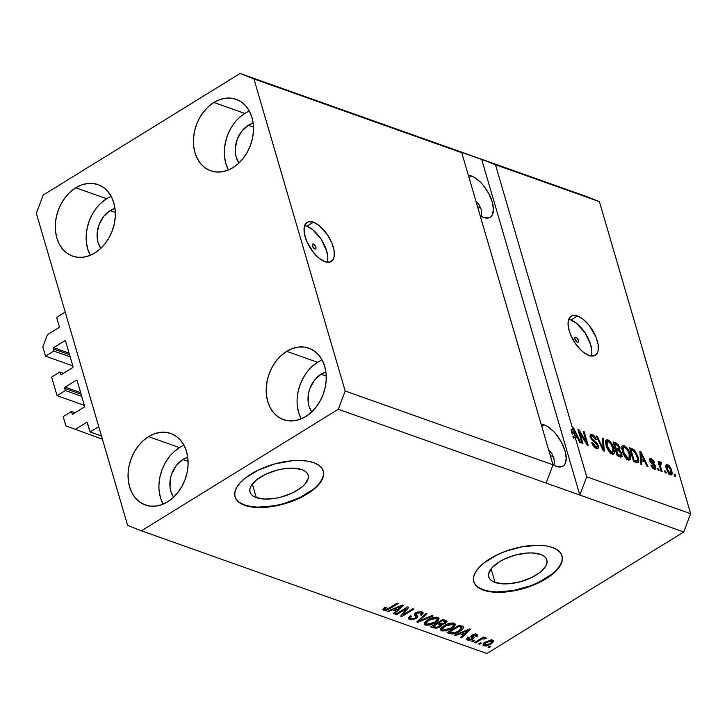 <?xml version="1.0" encoding="UTF-8"?>
<svg xmlns="http://www.w3.org/2000/svg" width="727" height="727" viewBox="0 0 727 727"><rect width="100%" height="100%" fill="white"/><g stroke="black" fill="none" stroke-linecap="round" stroke-linejoin="round"><path stroke-width="1.09" d="M56.597 317.381L65.23 312.047L98.727 426.613L90.093 431.938L87.076 422.423A0.918 0.7 109.6 0 1 87.44 422.86L90.093 431.938L101.471 435.982L90.093 431.938L98.727 426.613L65.23 312.047L56.597 317.381L59.251 326.468A0.918 0.7 109.6 0 1 58.796 327.686L59.251 326.468L56.597 317.381M47.4 334.72L58.796 327.686L47.4 334.72L42.802 346.888L47.4 334.72M72.809 365.863L45.519 356.166L42.802 346.888L45.519 356.166L72.809 365.863M70.183 356.866L53.807 351.05L45.519 356.166L53.807 351.05L70.183 356.866M69.547 354.694L53.171 348.878L53.807 351.05L53.171 348.878A0.918 0.7 109.6 0 1 53.625 347.66L69.092 353.158L53.625 347.66L53.171 348.878L69.547 354.694M65.584 341.163L64.676 340.836L53.625 347.66L64.676 340.836A0.918 0.7 109.6 0 1 65.603 341.199L64.676 340.836L65.584 341.163M72.991 366.481L65.603 341.199L72.991 366.481A0.918 0.7 109.6 0 1 72.536 367.698L72.991 366.481M61.486 374.523L72.536 367.698L61.486 374.523A0.918 0.7 109.6 0 1 60.559 374.16L61.486 374.523M63.522 373.269L59.923 371.988L60.559 374.16L59.923 371.988L63.522 373.269M51.635 377.104L59.923 371.988L51.635 377.104L57.069 395.67L84.368 405.366L57.069 395.67L51.635 377.104M81.733 396.369L65.357 390.553L57.069 395.67L65.357 390.553L81.733 396.369M81.097 394.198L64.721 388.382L65.357 390.553L64.721 388.382A0.918 0.7 109.6 0 1 65.176 387.164L80.652 392.662L65.176 387.164L64.721 388.382L81.097 394.198M77.135 380.666L76.226 380.339L65.176 387.164L76.226 380.339A0.918 0.7 109.6 0 1 77.153 380.703L76.226 380.339L77.135 380.666M84.541 405.984L77.153 380.703L84.541 405.984A0.918 0.7 109.6 0 1 84.087 407.202L84.541 405.984M73.036 414.026L84.087 407.202L73.036 414.026A0.918 0.7 109.6 0 1 72.109 413.663L73.036 414.026M75.072 412.772L71.473 411.491L72.109 413.663L71.473 411.491L75.072 412.772M63.185 416.607L71.473 411.491L63.185 416.607L65.903 425.895L63.185 416.607M102.416 439.226L65.903 425.895L102.416 439.226M87.422 422.814L86.513 422.496L75.117 429.53L86.513 422.496A0.918 0.7 109.6 0 1 87.058 422.414L86.513 422.496L87.422 422.814M256.34 497.641A30.261 13.504 -16.3 0 1 250.024 492.106A30.261 13.504 -16.3 0 1 267.491 473.459A30.261 13.504 -16.3 0 1 301.787 469.578L304.958 471.123L307.13 473.159L308.23 475.585L308.203 478.33L304.84 484.3L301.623 487.308L292.763 492.788L281.803 496.868L276.069 498.177L265.146 499.086L256.34 497.641L253.169 496.096L250.997 494.06L249.906 491.634L249.934 488.889L251.079 485.945L256.504 479.911L265.373 474.431L276.324 470.351L282.067 469.042L292.99 468.133L301.787 469.578A30.261 13.504 -16.3 0 1 308.112 475.113A30.261 13.504 -16.3 0 1 290.636 493.76A30.261 13.504 -16.3 0 1 256.34 497.641L252.36 484.028L256.34 497.641M495.087 582.445A30.261 13.504 -16.3 0 1 488.762 576.902A30.261 13.504 -16.3 0 1 506.228 558.263A30.261 13.504 -16.3 0 1 540.534 554.374L543.696 555.928L545.877 557.954L546.968 560.39L546.94 563.125L545.795 566.069L540.37 572.113L531.501 577.583L520.55 581.664L509.182 583.726L503.884 583.89L495.087 582.445L491.915 580.891L489.744 578.865L488.644 576.429L488.671 573.694L492.034 567.714L499.322 561.844L504.111 559.236L515.061 555.155L526.43 553.093L531.728 552.929L540.534 554.374A30.261 13.504 -16.3 0 1 546.849 559.917A30.261 13.504 -16.3 0 1 529.383 578.556A30.261 13.504 -16.3 0 1 495.087 582.445L491.098 568.832L495.087 582.445M473.722 581.509A45.992 20.52 163.7 0 0 483.273 589.733L483.391 590.133A45.992 20.52 -16.3 0 1 473.786 581.709A45.992 20.52 -16.3 0 1 500.33 553.383A45.992 20.52 -16.3 0 1 552.456 547.476L557.273 549.83L560.581 552.92L562.244 556.609L562.198 560.781L560.462 565.252L557.091 569.859L552.211 574.43L538.734 582.745L522.086 588.952L504.811 592.078L496.768 592.323L489.535 591.669L483.391 590.133L478.575 587.779L475.267 584.69L473.604 580.991L473.641 576.829L475.385 572.358L478.757 567.751L483.637 563.18L497.114 554.855L505.192 551.42L522.477 546.668L539.08 545.277L546.313 545.941L552.456 547.476A45.992 20.52 -16.3 0 1 562.062 555.901A45.992 20.52 -16.3 0 1 535.517 584.226A45.992 20.52 -16.3 0 1 483.391 590.133L483.273 589.733A45.992 20.52 163.7 0 0 535.199 583.917A45.992 20.52 163.7 0 0 561.998 555.692M234.985 496.714A45.992 20.52 163.7 0 0 244.526 504.938L244.645 505.329A45.992 20.52 -16.3 0 1 235.039 496.914A45.992 20.52 -16.3 0 1 261.593 468.588A45.992 20.52 -16.3 0 1 313.719 462.681L318.535 465.035L321.834 468.115L323.497 471.814L323.46 475.976L321.725 480.447L318.344 485.063L313.464 489.625L299.987 497.95L283.348 504.147L266.073 507.282L258.021 507.528L250.788 506.873L244.645 505.329L239.828 502.975L236.529 499.894L234.866 496.196L234.903 492.034L236.638 487.563L240.019 482.946L244.899 478.384L258.367 470.06L275.015 463.862L292.29 460.727L300.342 460.482L307.576 461.136L313.719 462.681A45.992 20.52 -16.3 0 1 323.324 471.096A45.992 20.52 -16.3 0 1 296.77 499.422A45.992 20.52 -16.3 0 1 244.645 505.329L244.526 504.938A45.992 20.52 163.7 0 0 296.462 499.113A45.992 20.52 163.7 0 0 323.261 470.896M313.401 244.054L312.237 244.772L313.401 244.054L314.128 244.481L315.882 247.144L315.872 248.707L314.846 248.988A2.872 1.354 -121.7 0 1 312.619 246.571A2.872 1.354 -121.7 0 1 312.61 244.081A2.872 1.354 -121.7 0 1 313.401 244.054A2.872 1.354 -121.7 0 1 315.627 246.48A2.872 1.354 -121.7 0 1 315.636 248.97A2.872 1.354 -121.7 0 1 314.846 248.988L312.365 245.899L312.374 244.336L313.401 244.054M304.24 225.652L306.876 226.242L312.683 229.659L321.116 239.174L326.696 250.988L327.832 258.167L327.214 262.247A22.991 10.814 58.3 0 0 322.815 241.955A22.991 10.814 58.3 0 0 306.876 226.242L313.437 222.198A22.991 10.814 -121.7 0 1 331.248 241.591A22.991 10.814 -121.7 0 1 331.294 261.511A22.991 10.814 -121.7 0 1 324.987 261.702L319.171 258.285L313.364 252.387L306.558 240.91L304.313 233.203L304.322 226.824L306.603 222.753L308.502 221.79L313.437 222.198L319.244 225.606L327.677 235.121L331.857 242.982L334.111 250.688L334.093 257.067L333.22 259.439L329.922 262.102L324.987 261.702A22.991 10.814 -121.7 0 1 307.167 242.309A22.991 10.814 -121.7 0 1 307.13 222.38A22.991 10.814 -121.7 0 1 313.437 222.198L306.876 226.242A22.991 10.814 58.3 0 0 304.64 225.697M575.948 337.31L574.784 338.028L575.948 337.31L576.675 337.737L578.419 340.4L578.419 341.963L577.392 342.244A2.872 1.354 -121.7 0 1 575.166 339.818A2.872 1.354 -121.7 0 1 575.157 337.328A2.872 1.354 -121.7 0 1 575.948 337.31A2.872 1.354 -121.7 0 1 578.174 339.727A2.872 1.354 -121.7 0 1 578.174 342.217A2.872 1.354 -121.7 0 1 577.392 342.244L574.912 339.155L574.912 337.592L575.948 337.31M568.26 319.435L570.895 320.025L576.702 323.433L585.135 332.948L590.715 344.762L591.851 351.941L591.233 356.03A22.991 10.814 58.3 0 0 586.834 335.729A22.991 10.814 58.3 0 0 570.895 320.025L577.456 315.972A22.991 10.814 -121.7 0 1 595.268 335.365A22.991 10.814 -121.7 0 1 595.313 355.285A22.991 10.814 -121.7 0 1 589.006 355.476L583.19 352.068L580.228 349.378L574.757 342.553L570.586 334.684L569.186 330.74L568.041 323.56L569.214 318.226L572.522 315.563L577.456 315.972L583.263 319.38L589.079 325.287L595.876 336.765L598.13 344.471L598.112 350.841L597.24 353.222L593.941 355.885L589.006 355.476A22.991 10.814 -121.7 0 1 571.186 336.083A22.991 10.814 -121.7 0 1 571.149 316.163A22.991 10.814 -121.7 0 1 577.456 315.972L570.895 320.025A22.991 10.814 58.3 0 0 568.659 319.471M471.432 175.998L468.997 177.497L471.432 175.998L474.422 177.415L480.647 182.395L483.637 185.776L488.798 193.636L492.243 201.97L493.442 209.512L492.215 215.101L490.734 216.891L488.744 217.9L483.564 217.473A24.145 11.35 -121.7 0 1 480.211 215.837L483.564 217.473A24.145 11.35 -121.7 0 0 490.18 217.273A24.145 11.35 -121.7 0 0 490.143 196.354A24.145 11.35 -121.7 0 0 471.432 175.998A24.145 11.35 -121.7 0 0 468.37 175.352L471.432 175.998M544.205 424.868L541.779 426.367L544.205 424.868L547.204 426.295L553.42 431.275L556.409 434.646L561.58 442.516L565.015 450.849L566.215 458.383L564.988 463.98L563.507 465.762L561.517 466.779L556.337 466.352A24.145 11.35 -121.7 0 1 552.993 464.717L556.337 466.352A24.145 11.35 -121.7 0 0 562.962 466.152A24.145 11.35 -121.7 0 0 562.916 445.233A24.145 11.35 -121.7 0 0 544.205 424.868A24.145 11.35 -121.7 0 0 541.152 424.232L544.205 424.868M110.141 210.594A24.145 18.384 109.6 0 1 114.984 208.422L110.141 210.594L115.32 212.438L110.141 210.594L103.661 216.464L99.09 224.588L97.127 233.749L97.236 238.274L98.072 242.536L100.799 248.352A24.145 18.384 109.6 0 1 110.141 210.594M182.913 459.473A24.145 18.384 109.6 0 1 187.757 457.301L182.913 459.473L188.093 461.318L182.913 459.473L176.434 465.335L171.872 473.468L170.536 478.002L170.009 487.145L170.845 491.407L173.58 497.223A24.145 18.384 109.6 0 1 182.913 459.473M321.052 374.16A24.145 18.384 109.6 0 1 325.896 371.988L321.052 374.16L326.232 376.004L321.052 374.16L314.573 380.03L310.011 388.154L308.675 392.689L308.148 401.84L308.984 406.102L311.719 411.918A24.145 18.384 109.6 0 1 321.052 374.16M248.28 125.289A24.145 18.384 109.6 0 1 253.123 123.108L248.28 125.289L253.459 127.125L248.28 125.289L241.8 131.151L237.229 139.275L235.266 148.435L235.375 152.961L236.211 157.223L238.938 163.039A24.145 18.384 109.6 0 1 248.28 125.289M249.352 111.095A37.94 28.889 -70.4 0 0 244.808 113.439L213.911 102.462A37.94 28.889 109.6 0 1 236.148 99.299A37.94 28.889 109.6 0 1 253.441 130.787A37.94 28.889 109.6 0 1 232.976 167.646L238.347 163.584L243.154 158.431L247.198 152.379L250.333 145.654L252.433 138.53L253.414 131.269L253.25 124.153L251.933 117.456L249.534 111.44L246.117 106.324L241.837 102.316L236.857 99.563L231.35 98.181L225.543 98.209L219.654 99.654L213.911 102.462L208.54 106.524L203.742 111.676L199.689 117.729L196.563 124.444L194.463 131.578L193.473 138.839L193.646 145.954L194.954 152.652L197.362 158.668L200.77 163.784L205.05 167.792L210.039 170.536L215.537 171.926L221.344 171.899L227.233 170.445L232.976 167.646A37.94 28.889 109.6 0 1 210.748 170.809A37.94 28.889 109.6 0 1 193.455 139.32A37.94 28.889 109.6 0 1 213.911 102.462L244.808 113.439A37.94 28.889 -70.4 0 0 228.432 169.982M322.125 359.974A37.94 28.889 -70.4 0 0 317.59 362.31L286.692 351.341A37.94 28.889 109.6 0 1 308.92 348.178A37.94 28.889 109.6 0 1 326.214 379.658A37.94 28.889 109.6 0 1 305.749 416.516L311.129 412.463L315.927 407.302L319.971 401.249L323.106 394.534L325.205 387.4L326.187 380.139L326.023 373.033L324.715 366.335L322.306 360.31L318.899 355.203L314.618 351.196L309.629 348.442L304.122 347.052L298.315 347.088L292.436 348.533L286.692 351.341L281.313 355.394L276.514 360.556L272.471 366.608L269.335 373.324L267.236 380.448L266.255 387.709L266.418 394.825L267.727 401.522L270.135 407.547L273.543 412.654L277.823 416.662L282.812 419.415L288.319 420.806L294.126 420.769L300.015 419.325L305.749 416.516A37.94 28.889 109.6 0 1 283.521 419.679A37.94 28.889 109.6 0 1 266.227 388.191A37.94 28.889 109.6 0 1 286.692 351.341L317.59 362.31A37.94 28.889 -70.4 0 0 301.214 418.852M183.986 445.287A37.94 28.889 -70.4 0 0 179.451 447.623L148.553 436.645A37.94 28.889 109.6 0 1 170.781 433.483A37.94 28.889 109.6 0 1 188.075 464.971A37.94 28.889 109.6 0 1 167.61 501.83L172.99 497.768L177.788 492.615L181.832 486.563L184.967 479.838L187.066 472.714L188.048 465.453L187.884 458.337L186.575 451.64L184.167 445.624L180.759 440.507L176.479 436.5L171.49 433.755L165.983 432.365L160.185 432.392L154.297 433.846L148.553 436.645L143.174 440.707L138.375 445.86L134.331 451.912L131.196 458.637L129.097 465.762L128.116 473.023L128.279 480.138L129.588 486.836L131.996 492.851L135.404 497.968L139.684 501.975L144.673 504.729L150.18 506.11L155.987 506.083L161.876 504.638L167.61 501.83A37.94 28.889 109.6 0 1 145.382 504.992A37.94 28.889 109.6 0 1 128.088 473.504A37.94 28.889 109.6 0 1 148.553 436.645L179.451 447.623A37.94 28.889 -70.4 0 0 163.075 504.165M111.213 196.408A37.94 28.889 -70.4 0 0 106.669 198.744L75.772 187.775A37.94 28.889 109.6 0 1 98.009 184.613A37.94 28.889 109.6 0 1 115.302 216.101A37.94 28.889 109.6 0 1 94.837 252.951L100.208 248.898L105.015 243.736L109.059 237.684L112.194 230.968L114.293 223.843L115.275 216.582L115.111 209.467L113.794 202.769L111.395 196.744L107.978 191.637L103.697 187.63L98.718 184.876L93.21 183.486L87.404 183.522L81.515 184.967L75.772 187.775L70.401 191.828L65.603 196.99L61.55 203.042L58.424 209.758L56.324 216.891L55.334 224.143L55.506 231.259L56.815 237.956L59.223 243.981L62.631 249.088L66.911 253.096L71.9 255.849L77.398 257.24L83.205 257.204L89.094 255.759L94.837 252.951A37.94 28.889 109.6 0 1 72.609 256.113A37.94 28.889 109.6 0 1 55.316 224.634A37.94 28.889 109.6 0 1 75.772 187.775L106.669 198.744A37.94 28.889 -70.4 0 0 90.293 255.295M554.347 461.936L553.883 465.235L554.347 461.936L553.792 457.783L554.347 461.936M551.984 453.848L553.792 457.783L551.984 453.848L548.976 450.295L551.984 453.848M553.429 456.701L550.321 455.593L553.429 456.701M481.574 213.066L481.11 216.364L481.574 213.066L481.02 208.903L481.574 213.066M479.202 204.969L481.02 208.903L479.202 204.969L476.194 201.424L479.202 204.969M480.656 207.822L477.548 206.722L480.656 207.822M553.02 464.826L461.763 152.743L253.923 78.925L345.18 391.008L553.02 464.826L345.18 391.008L338.282 409.256L546.131 483.082L553.02 464.826L461.763 152.743L447.941 147.29L240.092 73.472L253.923 78.925L585.562 196.181L481.647 159.268L495.469 164.72L572.712 428.875L572.622 427.54L573.612 427.894L580.8 442.834L579.737 442.461L577.674 438.017L575.121 437.118L586.725 476.803L690.65 513.716L599.393 201.633L495.469 164.72L599.393 201.633L585.562 196.181L599.393 201.633L690.65 513.716L586.725 476.803L579.837 495.051L338.282 409.256L141.438 530.819L486.908 653.528L683.753 531.964L579.837 495.051L683.753 531.964L690.65 513.716L683.753 531.964L486.908 653.528L141.438 530.819L127.607 525.367L36.35 213.284L43.247 195.036L240.092 73.472L481.647 159.268L495.469 164.72L572.712 428.875L570.986 429.948L572.222 434.164L571.813 430.22L572.222 434.164L573.948 433.101L573.848 431.611L572.122 432.674L573.848 431.611L573.539 429.157L571.813 430.22L573.539 429.157L576.856 436.282L575.375 437.209L576.856 436.282L574.648 435.5L572.921 436.563L573.394 438.181L575.121 437.118L577.674 438.017L579.737 442.461L580.8 442.834L573.612 427.894L572.622 427.54L572.712 428.875L570.986 429.948L572.222 434.164L573.948 433.101L574.648 435.5L576.856 436.282L573.539 429.157L574.648 435.5L572.921 436.563L574.884 437.263L572.921 436.563L573.394 438.181L575.121 437.118L586.725 476.803L579.837 495.051L481.647 159.268L579.837 495.051L546.131 483.082L553.02 464.826M579.755 432.601L582.972 443.606L581.945 443.243L577.901 429.412L578.992 429.802L586.362 442.298L583.136 431.275L584.163 431.638L588.207 445.46L587.107 445.078L579.755 432.601L587.107 445.078L588.207 445.46L584.163 431.638L583.136 431.275L586.362 442.298L578.992 429.802L577.901 429.412L581.945 443.243L582.972 443.606L579.755 432.601L578.974 433.074L579.755 432.601M598.312 445.606L598.285 448.277L596.976 448.695L594.613 447.45L592.487 444.597L591.742 442.698L592.714 442.879L595.049 446.414L597.003 447.041L597.449 446.024L596.349 443.543L592.405 440.517L590.578 437.799L590.324 434.564L592.369 434.41L594.568 436.164L596.294 439.49L595.331 439.308L594.204 437.118L592.241 435.818L591.215 436.563L591.842 438.608L596.622 442.534L598.312 445.606L595.831 441.771L592.087 438.972L591.351 437.454L591.533 435.873L592.578 435.909L595.331 439.308L596.294 439.49L592.069 434.283L590.624 434.264L590.324 437.063L597.303 445.287L597.103 446.987L596.013 446.951L592.714 442.879L591.742 442.698C592.723 445.669 594.277 447.623 596.394 448.532L597.985 448.568L598.312 445.606L597.458 446.142L598.312 445.606M603.355 438.454L604.301 451.176L603.246 450.804L596.258 435.936L597.312 436.309L603.246 449.359L602.292 438.081L603.355 438.454L602.292 438.081L603.246 449.359L597.312 436.309L596.258 435.936L603.246 450.804L604.301 451.176L603.355 438.454L602.365 439.063L603.355 438.454M612.07 454.102L609.362 452.012L607.109 448.377L605.591 443.334L605.7 440.798L606.691 439.79L608.853 440.38L612.67 445.206L614.488 452.058L613.543 454.139L612.07 454.102L613.643 454.084L614.342 453.012L613.888 448.405C612.788 444.415 610.798 441.58 607.926 439.917L606.345 439.944L606.154 445.805L608.535 450.904L612.07 454.102M628.41 459.909L625.702 457.81L623.448 454.175L621.93 449.132L622.039 446.605L623.039 445.596L625.193 446.187L629.009 451.004L630.827 457.856L629.882 459.946L628.41 459.909L629.982 459.891L630.682 458.819L630.236 454.211C629.128 450.213 627.137 447.387 624.266 445.724L622.685 445.751L622.494 451.612L624.875 456.71L628.41 459.909M641.514 460.7L641.868 464.526L640.805 464.144L639.896 451.44L640.896 451.785L648.084 466.734L647.021 466.352L644.949 461.918L641.514 460.7L644.949 461.918L647.021 466.352L648.084 466.734L640.896 451.785L639.896 451.44L640.805 464.144L641.868 464.526L641.514 460.7L640.596 461.263L641.514 460.7M675.083 474.549L675.656 476.53L674.638 476.167L674.056 474.186L675.083 474.549L674.056 474.186L674.638 476.167L675.656 476.53L675.083 474.549L674.302 475.031L675.083 474.549M671.73 470.533L672.248 473.55L671.666 474.867L670.212 474.731L668.495 473.25L666.032 467.788L665.823 465.389L666.377 464.453L668.849 465.325L671.085 468.706L671.73 470.533L667.495 464.453L666.359 464.471L666.268 468.688L670.539 474.867L671.675 474.858L671.73 470.533L670.939 471.023L671.73 470.533M665.632 471.196L666.214 473.168L665.187 472.804L664.614 470.832L665.632 471.196L664.614 470.832L665.187 472.804L666.214 473.168L665.632 471.196L664.86 471.678L665.632 471.196M660.334 461.918L658.88 463.744L659.653 463.272L659.18 461.663L658.408 462.145L659.18 461.663L658.162 461.3L661.107 471.36L662.124 471.723L660.598 466.507L659.825 466.988L660.598 466.507L662.124 471.723L661.107 471.36L658.162 461.3L659.18 461.663L659.653 463.272L660.116 461.872L661.461 462.79L661.497 464.099L660.207 463.953L660.598 466.507L660.18 464.517L660.752 463.672L661.497 464.099L661.461 462.79L659.962 461.918M658.607 468.706L659.189 470.678L658.162 470.314L657.59 468.342L658.607 468.706L657.59 468.342L658.162 470.314L659.189 470.678L658.607 468.706L657.835 469.179L658.607 468.706M655.736 466.707L655.899 468.524L655.145 469.233L653.546 468.742L651.955 467.125L650.892 464.998L651.855 465.18L653.628 467.552L654.645 467.706L654.854 466.879L654.218 465.516L650.22 461.845L649.565 459.6L650.383 458.519L653.437 460.5L654.355 462.363L653.382 462.181L651.637 460.109L650.738 460.164L650.774 461.054L654.473 464.289L655.736 466.707L650.72 460.882L651.637 460.109L653.382 462.181L654.355 462.363L651.183 458.664L649.983 458.637L649.756 460.727L654.791 466.589L653.918 467.679L651.855 465.18L650.892 464.998L654.273 469.088L655.518 469.106L655.736 466.707L654.882 467.234L655.736 466.707M638.124 456.929L638.788 460.246L638.306 462.554L636.861 462.726L633.526 461.563L629.482 447.732L634.644 450.186L638.124 456.929L633.889 449.531L629.482 447.732L633.526 461.563L638.17 462.654L638.124 456.929L637.334 457.419L638.124 456.929M621.994 453.83L621.794 456.956L617.187 455.756L613.143 441.934L618.368 444.551L620.013 447.868L619.649 449.958L621.994 453.83L619.649 449.958L619.904 447.45L616.187 443.016L613.143 441.934L617.187 455.756L621.812 456.947L621.994 453.83L621.167 454.348L621.994 453.83M406.157 608.772L396.533 614.715L395.506 614.351L407.593 606.881L408.683 607.272L403.194 614.697L412.827 608.744L413.854 609.108L401.767 616.569L400.668 616.178L406.157 608.772L400.668 616.178L401.767 616.569L413.854 609.108L412.827 608.744L403.194 614.697L408.683 607.272L407.593 606.881L395.506 614.351L396.533 614.715L396.288 613.87L396.533 614.715L406.157 608.772L405.902 607.926L406.157 608.772M410.328 617.85L409.174 617.587L409.746 619.558L416.362 618.486L416.062 617.468L415.98 618.704L410.737 619.804L408.71 618.941L408.719 617.477L410.537 615.869L411.718 616.132L410.392 617.459L410.837 618.523L412.582 618.941L414.826 618.413L416.18 617.123L414.354 614.933L414.744 613.706L417.816 611.943L421.678 611.743L423.169 613.206L421.378 615.142L420.197 614.869L421.396 613.606L420.224 612.616L417.752 612.788L416.008 613.897L417.898 616.678L416.362 618.486L417.734 616.16L415.889 614.124L416.798 613.252L420.588 612.725L421.387 613.334L420.197 614.869L421.378 615.142L423.15 612.788L421.969 611.834L415.808 612.87L414.326 614.86L416.153 616.959L415.308 618.141L411.246 618.713L410.364 617.977L411.718 616.132L410.537 615.869L408.483 618.541L409.746 619.558L408.756 617.414M433.047 615.923L417.861 622.285L416.807 621.912L425.949 613.406L427.003 613.779L418.688 621.203L431.983 615.542L433.047 615.923L431.983 615.542L418.688 621.203L427.003 613.779L425.949 613.406L416.807 621.912L417.861 622.285L417.543 621.221L417.861 622.285L433.047 615.923M425.422 625.129L424.259 624.239L424.414 622.921L427.567 620.013L434.61 617.278L437.345 617.323L438.99 618.413L438.79 619.786L437.036 621.64L430.157 625.011L425.422 625.129L430.157 625.011L435.5 622.685L439.035 618.523L437.827 617.468C434.464 616.905 431.038 617.75 427.567 620.013L424.414 622.921L424.214 624.12L425.422 625.129L424.841 623.148L425.422 625.129M441.762 630.927L440.598 630.045L440.607 629.082L443.906 625.811L450.958 623.075L453.93 623.193L455.329 624.211L454.848 626.02L452.894 627.801L446.496 630.818L441.762 630.927L446.496 630.818L451.84 628.491L455.375 624.329L454.166 623.275C450.804 622.703 447.387 623.557 443.906 625.811L440.762 628.728L440.553 629.918L441.762 630.927L441.18 628.955L441.762 630.927M481.374 643.168L479.647 644.231L478.62 643.868L480.347 642.804L481.374 643.168L480.347 642.804L478.62 643.868L479.647 644.231L479.393 643.395L479.647 644.231L481.374 643.168M491.152 643.958L486.427 645.93L484.109 645.949L482.919 645.167L484.8 642.559L490.743 640.06L492.87 640.223L493.76 641.123L491.534 643.713L493.724 640.96L492.87 640.223L485.572 642.059L482.901 645.113L483.764 645.849L483.219 643.977L483.764 645.849L491.152 643.958L490.898 643.077L491.152 643.958M385.146 609.444L386.51 607.49L385.328 607.218L383.002 609.226L383.683 610.298L383.002 609.226L385.328 607.218L386.51 607.49L384.81 609.19L386.819 609.344L397.124 603.165L398.151 603.528L385.964 610.38L383.683 610.298L389.945 608.599L398.151 603.528L397.124 603.165L387.073 609.244L385.146 609.444L384.219 607.19M459.9 633.708L455.429 635.634L454.366 635.253L469.587 628.9L470.587 629.255L461.645 637.843L460.582 637.461L463.335 634.925L459.9 633.708L463.335 634.925L460.582 637.461L461.645 637.843L470.587 629.255L469.587 628.9L454.366 635.253L455.429 635.634L455.211 634.898L455.429 635.634L459.9 633.708L459.7 633.026L459.9 633.708M473.168 636.588L472.296 637.243L472.877 639.224L471.223 639.996L467.625 640.114L466.689 639.387L466.943 638.506L468.015 637.506L469.188 637.77L468.361 638.706L468.688 639.251L471.314 639.169L472.205 638.415L470.951 636.943L471.041 635.961L473.104 634.635L475.703 634.262L477.394 634.871L477.584 635.789L476.503 636.852L475.322 636.588L476.003 635.807L475.467 635.262L473.004 635.543L472.741 636.125L474.158 637.815L472.877 639.224L474.149 637.706L472.704 636.043L473.113 635.471L475.985 635.671L475.413 633.699M474.477 640.714L472.75 641.787L471.732 641.423L473.459 640.351L474.477 640.714L473.459 640.351L471.732 641.423L472.75 641.787L472.505 640.941L472.75 641.787L474.477 640.714M480.247 640.014L475.685 642.822L474.667 642.468L483.455 637.034L484.473 637.397L483.073 638.261L485.245 637.67L486.299 638.17L484.691 639.006L482.828 638.742L480.247 640.014L482.219 638.969L486.336 638.361L485.836 637.733L483.073 638.261L484.473 637.397L483.455 637.034L474.667 642.468L475.685 642.822L475.44 641.986L475.685 642.822L480.247 640.014L479.993 639.169L480.247 640.014M490.816 646.521L489.089 647.584L488.071 647.221L489.798 646.158L490.816 646.521L489.798 646.158L488.071 647.221L489.089 647.584L488.844 646.748L489.089 647.584L490.816 646.521M459.837 631.254L452.685 634.035L447.087 632.672L459.173 625.202L463.526 627.337L462.735 629.028L459.837 631.254C462.572 629.718 463.717 628.264 463.29 626.883L459.173 625.202L447.087 632.672L449.986 633.699L449.54 632.163L449.986 633.699C453.148 634.344 456.429 633.526 459.837 631.254L459.582 630.4L459.837 631.254M440.298 626.801L435.927 628.292L430.748 626.865L442.834 619.404L446.369 620.685L447.06 621.63L445.151 623.539L441.907 624.493L441.743 625.611L440.298 626.801L441.907 624.493L445.542 623.321L447.041 621.312L442.834 619.404L430.748 626.865L433.774 627.937L433.319 626.401L433.774 627.937L440.298 626.801L440.026 625.874L440.298 626.801M392.616 609.808L388.145 611.734L387.082 611.352L402.313 605.009L403.303 605.364L394.361 613.942L393.298 613.561L396.051 611.025L392.616 609.808L396.051 611.025L393.298 613.561L394.361 613.942L403.303 605.364L402.313 605.009L387.082 611.352L388.145 611.734L387.936 610.998L388.145 611.734L392.616 609.808L392.416 609.135L392.616 609.808M36.35 213.284L43.247 195.036L240.092 73.472L253.923 78.925L345.18 391.008L338.282 409.256L141.438 530.819L127.607 525.367L36.35 213.284M389.699 607.754L389.945 608.599L389.699 607.754M384.61 608.508L383.62 608.463M383.002 609.226L382.938 609.717M383.411 608.417L385.383 608.408M461.327 636.77L461.645 637.843L461.327 636.77M462.881 633.39L463.335 634.925L462.881 633.39M461.645 632.953L466.089 631.109L465.889 630.445L466.089 631.109L468.833 629.855L468.67 629.291L468.833 629.855L464.408 633.935L461.645 632.953L461.454 632.299L461.645 632.953L464.408 633.935L468.833 629.855L461.645 632.953M472.15 638.251L471.141 635.798L472.205 638.415L471.641 638.997L468.951 639.36L469.188 637.77L468.015 637.506L466.689 639.387L467.625 640.114L467.097 638.315L467.625 640.114L472.877 639.224L471.932 637.461M468.951 639.36L467.788 636.934M476.503 634.417L475.931 634.88L476.503 636.852L477.648 635.253L476.685 634.48L471.914 635.225L470.842 636.716L472.205 638.415M471.623 636.443L471.141 635.798L471.623 636.398M471.723 637.779L471.151 635.825M475.467 635.262L475.322 636.588L476.503 636.852L475.749 634.844L476.748 634.171M472.886 634.726L473.113 635.471L472.886 634.726M472.386 634.953L472.704 636.043L472.386 634.953M468.215 638.37L467.216 638.197M467.043 638.142L468.806 638.379M471.687 637.588L473.204 636.552M482.828 637.425L483.073 638.261L482.828 637.425M486.336 638.361L485.836 637.733M484.355 637.833L484.691 639.006L484.355 637.833M483.955 637.961L484.155 638.66L483.955 637.961M481.928 637.979L482.219 638.969L481.928 637.979M492.788 640.196L491.97 641.005M484.373 644.077L483.273 643.904M483.182 643.877L484.845 644.077M491.334 641.487L492.806 640.178M492.006 640.969L492.579 640.442M491.588 640.996L487.154 642.095L485.073 643.54L484.682 644.876L486.554 645.113L489.489 643.977L491.852 642.205L491.588 640.996C492.452 641.714 491.934 642.595 490.043 643.649L485.045 645.085C484.182 644.358 484.7 643.477 486.599 642.423L486.354 641.596L486.599 642.423L491.588 640.996L491.298 640.024L492.088 641.423L491.507 639.442M485.045 645.085L483.964 642.677M449.395 631.718L448.904 631.545L449.395 631.718M462.617 626.456L462.899 625.892M461.663 627.692L458.782 626.438L449.522 632.163L458.782 626.438L458.537 625.602L458.782 626.438L460.509 627.056L460.064 625.52L460.509 627.056L461.663 627.692L461.136 625.902L461.736 627.855L458.828 630.882L455.484 632.563L451.276 632.781L449.522 632.163L449.277 631.318L449.522 632.163L453.112 633.108L457.656 631.563L461.372 628.864L461.172 626.038M454.629 623.475L453.593 624.793M451.585 627.628L451.84 628.491L451.585 627.628M446.278 630.064L446.496 630.818L446.278 630.064M442.261 629.2L440.744 628.764M440.453 628.582L442.688 629.237M453.239 625.102L454.093 624.257M444.906 626.192L452.767 624.148L452.421 622.984L453.63 624.911L453.166 626.265L450.858 628.101L443.161 630.055L442.289 629.309L444.906 626.192L444.67 625.365L444.906 626.192L442.861 627.783L442.307 629.355L443.534 630.164L445.942 630.127L451.203 627.883L453.657 625.02L452.767 624.148L450.467 623.984L444.906 626.192M433.047 625.911L432.565 625.738L433.047 625.911M445.996 620.522L445.088 621.258M445.224 622.257L445.542 623.321L445.224 622.257M441.698 623.784L441.907 624.493L441.698 623.784M441.162 623.675L443.079 623.648L445.26 622.185L443.661 619.695L444.115 621.231L442.443 620.631L442.198 619.795L442.443 620.631L438.835 622.866L439.299 624.402L440.353 625.084L439.262 626.447L436.345 627.328L433.183 626.356L432.938 625.511L433.183 626.356L437.418 623.739L439.299 624.402L438.854 622.875L440.635 623.502L438.835 622.866L438.581 622.021L438.835 622.866L442.443 620.631L445.278 621.912L444.315 623.075L440.635 623.502L441.162 623.675L440.189 624.52M440.153 624.548L441.162 623.639M444.96 621.34L446.014 620.504M438.217 622.248L438.699 622.421L438.217 622.248M445.278 621.912L444.679 620.204M437.418 623.739L437.172 622.894L437.418 623.739L433.183 626.356L436.527 627.337L439.499 626.301L440.262 624.929L437.418 623.739M438.281 617.668L437.254 618.986M435.246 621.821L435.5 622.685L435.246 621.821M429.939 624.257L430.157 625.011L429.939 624.257M425.922 623.393L424.395 622.957M424.105 622.775L426.349 623.43M436.9 619.295L437.754 618.45M428.567 620.385L436.418 618.341L436.082 617.178L437.281 619.104L436.818 620.458L434.519 622.303L426.822 624.248L425.949 623.502L428.567 620.385L428.321 619.558L428.567 620.385L426.522 621.976L425.967 623.548L427.185 624.357L429.602 624.32L434.864 622.085L437.309 619.213L436.418 618.341L434.119 618.177L428.567 620.385M419.942 618.995L420.197 619.895L419.942 618.995M418.452 620.385L418.688 621.203L418.452 620.385M416.153 616.959L415.58 614.978L414.581 613.906L415.135 615.86L414.572 613.924L415.317 614.588M422.242 611.943L421.251 612.861M421.087 614.133L421.378 615.142L421.087 614.133M420.251 611.552L420.588 612.725L420.251 611.552M416.562 612.452L416.798 613.252L416.562 612.452M415.571 613.015L415.889 614.124L415.571 613.015M415.317 612.352L415.889 614.124M417.025 615.469L415.989 616.378M408.574 617.314L410.537 617.877M415.789 616.505L417.144 615.296M421.142 612.934L422.014 612.207M410.255 616.551L410.364 617.977M406.375 607.636L405.975 608.172L406.375 607.636M402.794 613.315L403.194 614.697L402.794 613.315M402.867 613.561L402.394 613.852L402.867 613.561M401.377 615.233L401.767 616.569L401.377 615.233M394.052 612.87L394.361 613.942L394.052 612.87M395.597 609.499L396.051 611.025L395.597 609.499M394.361 609.053L398.805 607.209L398.614 606.545L398.805 607.209L401.549 605.964L401.386 605.391L401.549 605.964L397.124 610.035L394.361 609.053L394.17 608.399L394.361 609.053L397.124 610.035L401.549 605.964L394.361 609.053M665.805 465.498L667.495 464.453L665.805 465.498M665.805 465.534L666.85 466.161M670.458 473.604L670.503 474.858M670.494 474.976L670.43 473.404M667.122 466.398L665.768 465.525M667.295 469.042C666.586 467.007 666.786 465.952 667.886 465.88L670.739 470.269C671.439 472.305 671.248 473.368 670.149 473.441L669.213 474.022L670.149 473.441L667.295 469.042L666.532 469.515L667.295 469.042L668.74 472.232L670.848 473.341L670.903 470.887L669.285 467.088L667.177 465.98L667.295 469.042M665.55 466.961L667.886 465.88M669.022 474.495L670.149 473.441M658.607 462.981L659.734 463.862L661.461 462.79L659.743 464.08L659.171 463.317M660.18 464.517L660.752 463.672M651.147 465.616L651.855 465.18L651.147 465.616M652.937 468.288L653.918 467.679L652.937 468.288M652.919 468.77L654.645 467.706L653.918 467.679M649.565 459.664L651.183 458.664L649.565 459.664M649.574 459.773L650.483 460.282M650.72 460.882L651.637 460.109M650.501 462.317L651.283 461.836L650.501 462.317M651.528 463.481L652.601 462.817L651.528 463.481M654.091 468.052L654.236 469.079M654.218 469.333L654.009 467.77M650.829 460.564L649.456 459.728M639.969 452.367L640.896 451.785L639.969 452.367M641.278 460.845L640.551 460.591L641.278 460.845M641.378 459.2L641.132 455.511L640.233 456.065L641.132 455.511L640.823 453.048L640.051 453.53L640.823 453.048L644.14 460.182L642.65 461.1L644.14 460.182L641.378 459.2L640.487 459.755L641.378 459.2L644.14 460.182L640.823 453.048L641.378 459.2M630.872 449.913L630.027 449.613L632.254 448.723L630.736 449.859M632.635 450.304L633.889 449.531L632.635 450.304M637.052 461.182L636.961 460.418M634.071 460.309L630.981 449.713L630.2 450.195L630.981 449.713L634.171 451.094L637.097 456.547L637.688 459.791L637.27 461.045L635.825 460.936L634.344 461.854L635.825 460.936L634.071 460.309L633.299 460.791L634.071 460.309L637.216 461.072L637.515 458.237L634.962 451.93L630.981 449.713L634.071 460.309M635.307 462.199L637.27 461.045M622.021 446.651L624.266 445.724L622.539 446.787L623.584 447.332M629.437 454.702L630.236 454.211L629.437 454.702M626.847 459.473L629.455 457.865L629.637 455.665L627.537 449.977L624.575 447.287L623.548 447.35L622.984 448.395L624.202 453.884L625.838 456.629L627.928 458.283L626.828 458.964L629.091 458.264L627.928 458.283L623.521 451.994L622.766 452.467L623.521 451.994L623.548 447.359L624.747 447.341L627.855 450.531L629.2 453.802L628.955 459.882L630.682 458.819L628.9 460.037M622.039 455.893L622.385 456.529M628.828 460.255L629.046 457.801M623.948 447.596L621.685 446.623M613.688 443.806L614.397 444.061L613.688 443.806M614.697 443.933L616.187 443.016L614.697 443.933M619.095 447.95L619.904 447.45L619.095 447.95M618.177 448.514L617.923 451.022M618.713 450.531L619.649 449.958L618.713 450.531M620.449 455.593L620.567 456.947M620.549 457.147L620.385 455.311M620.576 456.474L620.476 455.711M618.332 450.386L618.286 448.941M616.169 449.831L616.887 449.977M615.842 448.041L614.633 443.906L613.861 444.388L614.633 443.906L616.305 444.506L618.95 447.314L618.613 448.904L617.005 449.904L618.613 448.904L617.65 448.677L615.923 449.749L617.65 448.677L615.842 448.041L615.069 448.523L615.842 448.041L618.786 448.868L619.031 447.623L617.832 445.324L614.633 443.906L615.842 448.041M617.069 449.922L618.613 448.904M617.732 454.502L616.314 449.659L615.542 450.131L616.314 449.659L618.195 450.322L620.976 453.475L620.704 455.402L619.05 456.42L620.704 455.402L618.268 456.147L619.758 455.22L617.732 454.502L616.959 454.984L617.732 454.502L620.794 455.375L620.894 453.203L619.413 450.94L616.314 449.659L617.732 454.502M619.159 456.392L620.704 455.402M605.682 440.844L607.926 439.917L606.2 440.98L607.245 441.525M613.097 448.895L613.888 448.405L613.097 448.895M612.743 452.458L612.616 454.084L614.342 453.012L612.561 454.239M612.479 454.448L612.707 451.994M607.608 441.798L605.346 440.816M611.598 452.539L611.389 453.13M610.989 453.548L610.498 453.675M606.018 442.47L606.509 442.552M607.181 446.196L607.209 441.553L608.408 441.534L611.516 444.724L612.861 448.005L612.752 452.458L610.489 453.157L611.607 452.485L607.181 446.196L606.427 446.66L607.181 446.196L610.189 451.567L612.752 452.458L613.37 451.058L613.106 448.95L610.462 443.152L608.608 441.616L607 441.725L607.181 446.196M596.631 436.727L597.312 436.309L596.631 436.727M601.638 447.387L602.21 447.041L601.638 447.387M602.719 449.686L603.246 449.359L602.719 449.686M591.96 443.343L592.714 442.879L591.96 443.343M594.859 447.659L596.013 446.951L594.859 447.659M590.088 435.273L592.069 434.283L590.342 435.355L591.451 435.927M590.624 437.908L591.351 437.454L590.624 437.908M591.433 439.372L592.087 438.972L591.433 439.372M592.996 441.016L593.914 440.444L592.996 441.016M594.895 442.352L595.831 441.771L594.895 442.352M596.722 447.214L596.803 448.659M596.767 448.85L596.694 447.087M591.578 436.018L590.07 435.264M578.165 430.311L578.992 429.802L578.165 430.311M585.708 442.698L586.362 442.298L585.708 442.698M583.381 432.12L584.163 431.638L583.381 432.12M572.685 428.467L573.612 427.894L572.685 428.467M572.049 429.293L572.34 429.893L572.049 429.293M106.669 198.744L101.298 202.806M96.491 207.958L92.447 214.011L89.321 220.735L87.222 227.86L86.231 235.121M86.395 242.236L87.713 248.934L90.121 254.95M179.451 447.623L174.071 451.685M169.273 456.838L165.229 462.89L162.094 469.606L159.995 476.739L159.013 484M159.177 491.116L160.485 497.804L162.893 503.829M317.59 362.31L312.21 366.372M307.412 371.524L303.368 377.577L300.233 384.301L298.134 391.426L297.152 398.687M297.316 405.802L298.624 412.5L301.033 418.516M244.808 113.439L239.437 117.492M234.63 122.645L230.586 128.706L227.46 135.422L225.361 142.547L224.37 149.807M224.534 156.923L225.852 163.62L228.26 169.645M239.719 502.584L244.526 504.938L250.67 506.474L257.912 507.128L274.506 505.747L283.23 503.756L299.878 497.559L313.346 489.235M318.226 484.664L321.607 480.056L323.342 475.585L323.388 471.423M478.457 587.38L483.273 589.733L489.416 591.269L496.65 591.932L513.244 590.542L530.537 585.789L538.616 582.354L552.093 574.03M556.973 569.468L560.344 564.852L562.089 560.381L562.125 556.219M472.196 638.342L471.614 636.37M453.63 624.911L453.048 622.93M442.289 629.309L441.716 627.328M440.353 625.084L439.771 623.112M437.281 619.104L436.709 617.132M425.949 623.502L425.377 621.53M421.387 613.334L420.806 611.362M660.389 463.681L658.662 464.753M650.847 460.055L649.12 461.118M623.548 447.359L621.821 448.423M607.209 441.553L605.482 442.616M612.752 452.458L611.025 453.53M597.103 446.987L595.377 448.05M591.533 435.873L589.806 436.936"/></g></svg>
